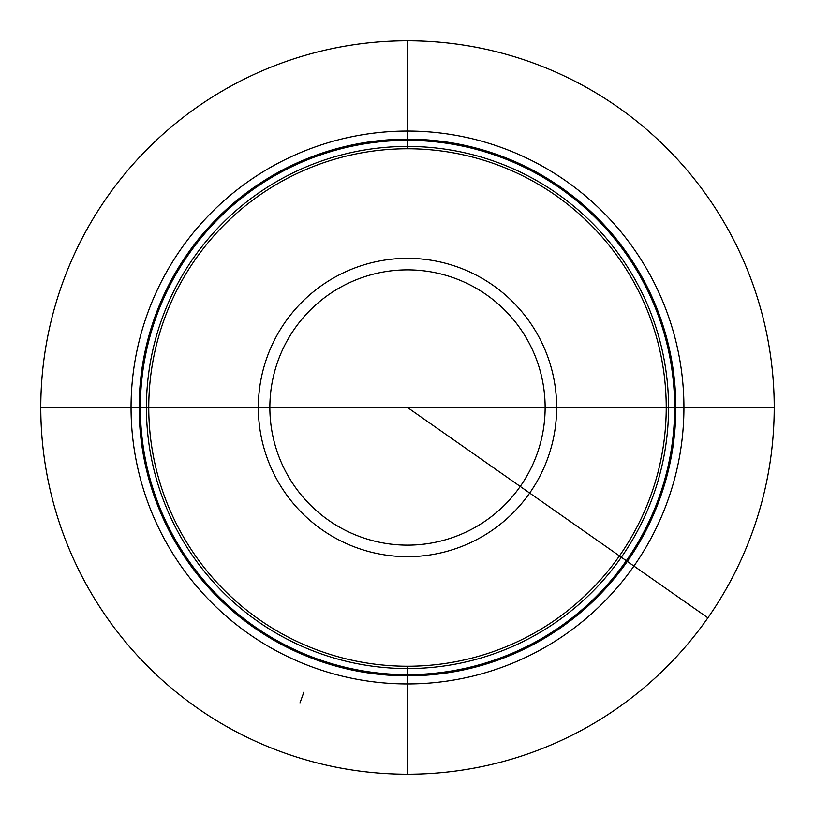 <?xml version="1.0" encoding="UTF-8"?>
<svg xmlns="http://www.w3.org/2000/svg" width="815" height="815" viewBox="0 0 815 815"><rect width="100%" height="100%" fill="white"/><g stroke="black" fill="none" stroke-linecap="round" stroke-linejoin="round"><path stroke-width="1.22" d="M707.889 617.841L407.49 407.5L774.209 407.5A366.719 366.719 0 0 1 407.49 774.219A366.719 366.719 0 0 1 40.781 407.5L148.758 407.5A258.742 258.742 0 0 1 407.49 148.758A258.742 258.742 0 0 1 666.232 407.5A258.742 258.742 0 0 1 407.49 666.242A258.742 258.742 0 0 1 148.758 407.5L774.219 407.5A366.719 366.719 0 0 0 407.49 40.781A366.719 366.719 0 0 0 40.781 407.5L131.052 407.5A276.438 276.438 0 0 0 407.49 683.938A276.438 276.438 0 0 0 683.928 407.5A276.438 276.438 0 0 0 407.49 131.062A276.438 276.438 0 0 0 131.052 407.5L148.758 407.5M407.49 774.25L407.49 666.242M407.49 148.758L407.49 40.75M303.924 692.037L299.981 702.876M666.232 407.5L774.209 407.5M675.839 407.5A268.339 268.339 0 0 0 407.49 139.161A268.339 268.339 0 0 0 139.151 407.5A268.339 268.339 0 0 0 407.49 675.839A268.339 268.339 0 0 0 675.839 407.5M674.626 407.5A267.137 267.137 0 0 1 407.49 674.637A267.137 267.137 0 0 1 140.353 407.5A267.137 267.137 0 0 1 407.49 140.363A267.137 267.137 0 0 1 674.626 407.5M668.555 407.5A261.065 261.065 0 0 0 407.49 146.435A261.065 261.065 0 0 0 146.425 407.5A261.065 261.065 0 0 0 407.49 668.565A261.065 261.065 0 0 0 668.555 407.5M556.645 407.5A149.155 149.155 0 0 0 407.49 258.345A149.155 149.155 0 0 0 258.335 407.5A149.155 149.155 0 0 0 407.49 556.655A149.155 149.155 0 0 0 556.645 407.5M545.133 407.5A137.633 137.633 0 0 1 407.49 545.133A137.633 137.633 0 0 1 269.857 407.5A137.633 137.633 0 0 1 407.49 269.867A137.633 137.633 0 0 1 545.133 407.5"/></g></svg>
